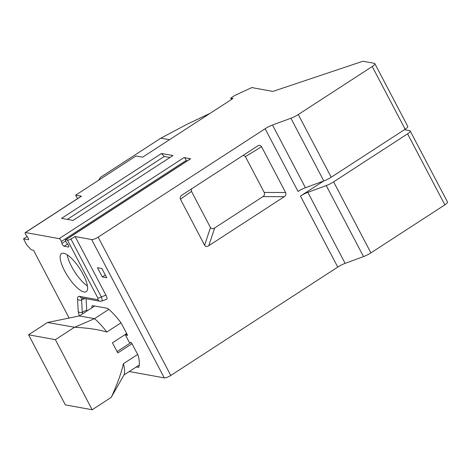 <?xml version="1.0" encoding="UTF-8"?>
<svg xmlns="http://www.w3.org/2000/svg" width="471" height="471" viewBox="0 0 471 471"><rect width="100%" height="100%" fill="white"/><g stroke="black" fill="none" stroke-linecap="round" stroke-linejoin="round"><path stroke-width="0.71" d="M404.442 129.696L409.688 130.65A5.405 1.454 152.3 0 1 410.164 130.932L447.45 201.947A5.405 1.454 152.3 0 1 444.86 204.856L370.907 252.868A10.815 2.908 152.3 0 1 363.53 256.583L345.131 263.366A10.815 2.908 152.3 0 0 337.754 267.086L170.773 375.481A5.405 1.454 152.3 0 1 164.267 377.877L129.272 371.525M170.773 375.481L98.145 237.143L265.126 128.748A10.815 2.908 152.3 0 1 272.503 125.027L290.901 118.25A10.815 2.908 -27.7 0 0 298.278 114.53L372.231 66.517A5.405 1.454 -27.7 0 0 374.822 63.609A5.405 1.454 -27.7 0 0 374.339 63.326L362.911 61.248L272.874 91.415L252.898 87.789A2.161 0.583 -27.7 0 0 252.886 87.635A2.161 0.583 -27.7 0 0 251.072 87.942L235.1 95.289L230.796 98.086L231.508 99.446M323.642 181.029L300.469 196.071A10.815 2.908 152.3 0 1 307.846 192.351L326.244 185.574A10.815 2.908 152.3 0 0 333.621 181.853L407.58 133.846A5.405 1.454 152.3 0 0 410.164 130.932M257.672 145.951C259.291 144.974 260.593 145.245 261.576 146.758L285.591 192.498C286.291 194.193 285.862 195.589 284.301 196.678L208.83 245.668C207.099 246.816 205.697 246.68 204.62 245.267L180.446 199.221C179.863 197.479 180.452 196.054 182.2 194.941L257.767 145.892M98.145 237.143A5.405 1.454 152.3 0 1 91.639 239.539L75.154 236.548L105.94 295.182C107.311 297.972 107.382 299.35 106.158 299.332M65.746 239.845A2.161 0.677 -123 0 0 65.534 239.88L190.431 158.798A2.161 0.677 57 0 1 190.637 158.768L65.746 239.845L67.477 240.163A3.244 0.871 -27.7 0 0 70.915 239.015L75.154 236.548M190.637 158.768L184.043 157.573A2.161 0.677 57 0 1 186.233 160.399L186.516 161.341M230.796 98.086L232.992 98.486L142.554 157.196L135.96 156.001L75.666 195.141L81.465 196.195L25.481 232.539L59.152 238.65A2.161 0.677 -123 0 1 61.342 241.476L61.907 243.401A2.161 0.677 -123 0 0 64.097 246.227L68.542 247.028A2.161 0.677 -123 0 0 68.748 246.998A2.161 0.677 -123 0 0 67.912 244.49L66.37 242.388A2.161 0.677 -123 0 1 65.534 239.88M161.494 153.481L61.577 218.344L73.005 220.416L172.922 155.554L161.494 153.481L164.267 156.484L169.913 157.508M67.365 219.392L164.267 156.484M265.126 128.748L298.049 191.462A10.815 2.908 152.3 0 1 305.426 187.741L323.824 180.958A10.815 2.908 -27.7 0 0 331.201 177.243L405.154 129.231A5.405 1.454 -27.7 0 0 407.745 126.322L374.822 63.609M86.805 311.125L86.069 298.714M106.511 299.332L101.848 301.075L99.97 301.234A3.244 2.956 -79.7 0 1 97.962 299.721L97.874 298.061A3.244 0.871 -27.7 0 0 101.312 296.913L105.94 295.182M136.302 366.962L138.709 367.398A39.476 12.376 -123 0 0 138.062 355.228L131.497 342.729L129.301 342.329L125.427 334.952L127.623 335.352L121.059 322.847A39.476 12.376 -123 0 0 107.718 308.375L92.287 305.573A39.476 12.376 -123 0 0 91.715 307.94M102.331 276.942L106.723 277.737L101.883 268.517L97.485 267.716L102.331 276.942L105.292 275.017M69.078 318.007L33.512 250.266L31.316 249.865L26.7 244.855L23.55 238.862L28.278 239.721A2.161 0.677 -123 0 0 28.484 239.692A2.161 0.677 -123 0 0 27.648 237.178L26.105 235.076A2.161 0.677 -123 0 1 25.269 232.568A2.161 0.677 -123 0 1 25.481 232.539M64.645 270.937A22.708 7.124 57 0 1 61.513 253.563A22.708 7.124 57 0 1 83.108 274.287A22.708 7.124 57 0 1 86.246 291.661A22.708 7.124 57 0 1 64.645 270.937M87.423 285.938A22.708 7.124 57 0 1 71.539 266.462A22.708 7.124 57 0 1 67.223 254.817M23.55 238.862L27.165 236.519M75.666 195.141L77.509 198.656M98.622 180.234L100.564 177.296L160.858 138.156L187.699 123.944L210.125 113.328M169.472 139.716L160.858 138.156M25.269 232.568L81.259 196.224A2.161 0.677 57 0 1 81.465 196.195M101.53 301.057C102.437 301.146 102.366 299.762 101.312 296.913L70.915 239.015M97.962 299.721L79.711 296.406C78.192 296.177 77.474 297.089 77.544 299.144A3.244 2.708 177 0 0 81.613 299.85L82.095 297.99M82.507 313.916L82.266 312.232L86.67 310.071M125.427 334.952L126.911 333.986M139.275 365.031L124.026 374.928L111.127 397.447L92.175 409.752L65.363 404.883L28.566 334.793L47.512 322.488L79.399 315.935L94.689 306.009M108.86 309.347L94.494 318.673L79.399 315.935M74.648 327.263L94.494 318.673A37.851 11.869 -123 0 1 106.811 332.031C98.674 329.553 87.953 327.963 74.648 327.263L47.512 322.488M124.026 374.928A37.851 11.869 -123 0 0 123.431 363.7C121.359 372.838 117.332 384 111.356 397.183M92.175 409.752L55.378 339.662L74.324 327.357M121.029 322.8L106.811 332.031M126.681 333.556L112.457 342.794L117.785 352.938L132.01 343.7M137.662 354.463L123.431 363.7M55.378 339.662L28.566 334.793M130.873 342.611L117.067 351.578M284.301 196.678L262.93 196.619C264.49 195.53 264.92 194.14 264.219 192.439L245.397 156.584L243.36 155.242M262.93 196.619L214.676 227.946L208.83 245.668M191.573 188.859L191.473 191.385L210.46 227.546C211.538 228.959 212.939 229.094 214.676 227.946M337.754 267.086L300.469 196.071M184.043 157.573L59.152 238.65M372.231 66.517L405.154 129.231M272.503 125.027L305.426 187.741M290.901 118.25L323.824 180.958M298.278 114.53L331.201 177.243M164.267 377.877L91.639 239.539M67.477 240.163L97.874 298.061M77.544 299.144L78.204 311.525A3.244 2.708 -3 0 0 82.266 312.232L81.613 299.85L84.963 298.508M79.287 315.953L78.204 311.525M28.278 239.721L28.596 239.509M61.342 241.476L186.233 160.399M68.542 247.028L68.86 246.822M64.097 246.227L67.547 243.99M61.907 243.401L65.593 241.011M79.711 296.406A3.244 2.956 100.3 0 0 81.713 297.919L99.97 301.234M444.86 204.856L407.58 133.846M370.907 252.868L333.621 181.853M363.53 256.583L326.244 185.574M345.131 263.366L307.846 192.351M285.591 192.498L264.219 192.439M245.397 156.584L261.576 146.758M210.46 227.546L204.62 245.267M180.446 199.221L191.473 191.385"/></g></svg>
